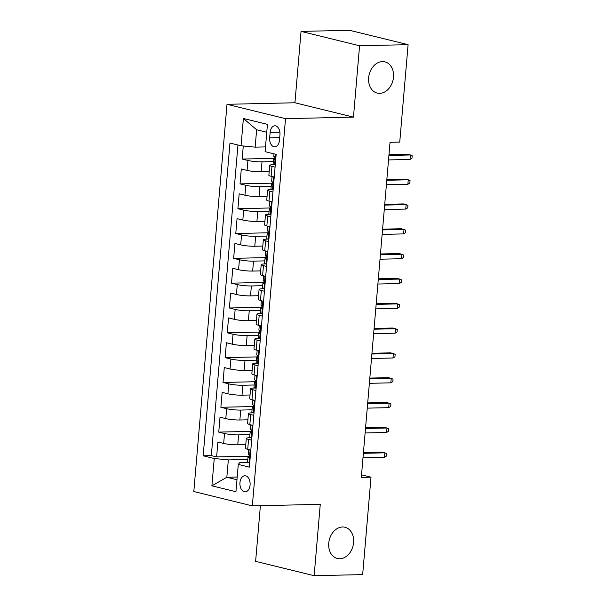 <?xml version="1.0" encoding="UTF-8"?>
<svg xmlns="http://www.w3.org/2000/svg" width="606" height="606" viewBox="0 0 606 606"><rect width="100%" height="100%" fill="white"/><g stroke="black" fill="none" stroke-linecap="round" stroke-linejoin="round"><path stroke-width="0.91" d="M342.534 526.993A16.082 12.249 -76.2 0 1 345.003 527.265A16.082 12.249 -76.2 0 1 353.389 544.203A16.082 12.249 -76.2 0 1 339.807 558.77A16.082 12.249 -76.2 0 1 337.337 558.497A16.082 12.249 -76.2 0 1 328.952 541.559A16.082 12.249 -76.2 0 1 342.534 526.993M382.431 61.592A16.082 12.249 -76.2 0 1 384.901 61.857A16.082 12.249 -76.2 0 1 393.286 78.803A16.082 12.249 -76.2 0 1 379.704 93.362A16.082 12.249 -76.2 0 1 377.235 93.097A16.082 12.249 -76.2 0 1 368.849 76.151A16.082 12.249 -76.2 0 1 382.431 61.592M250.081 485.05A8.037 5.106 -91.3 0 0 244.839 475.771A8.037 5.106 -91.3 0 0 239.953 482.573A8.037 5.106 -91.3 0 0 245.203 491.852A8.037 5.106 -91.3 0 0 250.081 485.05M260.391 505.699L255.618 561.345L314.143 575.7L362.661 574.602L371.016 477.172L361.532 474.846M227.008 104.308L193.814 491.527L252.331 505.881L285.524 118.662L227.008 104.308L294.933 102.762L353.457 117.125L359.578 45.761L301.053 31.398L294.933 102.762M301.053 31.398L349.571 30.3L408.096 44.655L359.578 45.761M243.279 145.985L242.158 159.06L274.851 158.317M269.185 171.596L261.171 171.778A10.052 1.31 -175.1 0 1 247.081 170.407L241.302 168.991L240.029 183.883L272.723 183.141M267.057 196.42L259.042 196.602A10.052 1.31 4.9 0 1 244.953 195.223L239.181 193.806L237.9 208.706L270.594 207.964M264.928 221.243L256.914 221.425A10.052 1.31 4.9 0 1 242.824 220.046L237.052 218.63L235.772 233.522L268.466 232.78M262.799 246.066L254.785 246.248A10.052 1.31 4.9 0 1 240.696 244.869L234.923 243.453L233.643 258.345L266.337 257.603M260.671 270.882L252.657 271.064A10.052 1.31 4.9 0 1 238.567 269.693L232.795 268.276L231.515 283.169L264.208 282.426M258.542 295.705L250.528 295.887A10.052 1.31 4.9 0 1 236.438 294.516L230.666 293.099L229.386 307.992L262.08 307.25M256.414 320.529L248.399 320.71A10.052 1.31 4.9 0 1 234.31 319.332L228.538 317.915L227.258 332.808L259.959 332.065M254.285 345.352L246.271 345.534A10.052 1.31 4.9 0 1 232.181 344.155L226.409 342.738L225.137 357.631L257.83 356.889M252.157 370.168L244.142 370.357A10.052 1.31 4.9 0 1 230.053 368.978L224.281 367.562L223.008 382.454L255.702 381.712M250.028 394.991L242.014 395.173A10.052 1.31 4.9 0 1 227.924 393.802L222.152 392.385L220.879 407.277L253.573 406.535M247.899 419.814L239.885 419.996A10.052 1.31 4.9 0 1 225.796 418.617L220.023 417.201L218.751 432.101L251.445 431.358M251.664 440.176L248.566 439.411A10.052 1.31 -175.1 0 1 246.309 438.38A10.052 1.31 -175.1 0 1 249.998 437.683L250.861 437.661M253.793 415.352L250.687 414.587A10.052 1.31 -175.1 0 1 248.437 413.557A10.052 1.31 -175.1 0 1 252.126 412.86L252.99 412.845M255.921 390.529L252.816 389.772A10.052 1.31 -175.1 0 1 250.566 388.734A10.052 1.31 -175.1 0 1 254.255 388.037L255.118 388.022M258.05 365.706L254.944 364.948A10.052 1.31 -175.1 0 1 252.694 363.911A10.052 1.31 -175.1 0 1 256.383 363.221L257.247 363.199M260.179 340.89L257.073 340.125A10.052 1.31 -175.1 0 1 254.823 339.087A10.052 1.31 -175.1 0 1 258.512 338.398L259.376 338.375M262.307 316.067L259.201 315.302A10.052 1.31 -175.1 0 1 256.952 314.272A10.052 1.31 -175.1 0 1 260.641 313.575L261.504 313.552M264.436 291.244L261.33 290.479A10.052 1.31 -175.1 0 1 259.08 289.448A10.052 1.31 -175.1 0 1 262.769 288.751L263.633 288.736M266.564 266.42L263.459 265.663A10.052 1.31 -175.1 0 1 261.209 264.625A10.052 1.31 -175.1 0 1 264.898 263.936L265.761 263.913M268.693 241.597L265.587 240.84A10.052 1.31 -175.1 0 1 263.337 239.802A10.052 1.31 -175.1 0 1 267.026 239.112L267.89 239.09M270.814 216.781L267.716 216.016A10.052 1.31 -175.1 0 1 265.466 214.986A10.052 1.31 -175.1 0 1 269.147 214.289L270.018 214.266M272.942 191.958L269.844 191.193A10.052 1.31 -175.1 0 1 267.594 190.163A10.052 1.31 -175.1 0 1 271.276 189.466L272.147 189.451M408.096 44.655L399.74 142.084L390.037 142.304L361.312 477.392L371.016 477.172M270.14 132.373L269.67 137.835A7.787 4.946 -91.3 0 0 274.753 146.826A7.787 4.946 -91.3 0 0 279.48 140.244L279.949 134.782A7.787 4.946 -91.3 0 0 274.866 125.79A7.787 4.946 -91.3 0 0 270.14 132.373L279.889 132.153M248.733 462.484L239.718 462.689L238.287 464.416L249.354 467.135L276.169 154.386L265.095 151.667L267.435 124.359L243.392 118.465L241.052 145.766L229.985 143.054L203.169 455.803L214.244 458.522L228.333 459.893L226.841 477.27L236.969 479.755M238.287 464.416L235.946 491.724L211.903 485.823L214.244 458.522M249.922 434.631L238.612 434.888A10.052 1.31 -175.1 0 1 224.523 433.517L218.751 432.101M245.778 444.637L237.764 444.819L238.612 434.888M252.051 409.807L240.741 410.065A10.052 1.31 -175.1 0 1 226.652 408.694L220.879 407.277M254.179 384.992L242.87 385.249A10.052 1.31 -175.1 0 1 228.78 383.871L223.008 382.454M256.308 360.169L244.998 360.426A10.052 1.31 -175.1 0 1 230.909 359.047L225.137 357.631M258.436 335.345L247.127 335.603A10.052 1.31 -175.1 0 1 233.037 334.224L227.258 332.808M260.565 310.522L249.248 310.78A10.052 1.31 -175.1 0 1 235.158 309.408L229.386 307.992M262.693 285.706L251.376 285.956A10.052 1.31 -175.1 0 1 237.287 284.585L231.515 283.169M264.822 260.883L253.505 261.141A10.052 1.31 -175.1 0 1 239.415 259.762L233.643 258.345M266.951 236.06L255.634 236.317A10.052 1.31 -175.1 0 1 241.544 234.939L235.772 233.522M269.079 211.236L257.762 211.494A10.052 1.31 -175.1 0 1 243.673 210.123L237.9 208.706M271.2 186.413L259.891 186.671A10.052 1.31 -175.1 0 1 245.801 185.3L240.029 183.883M275.071 167.135L271.973 166.377A10.052 1.31 -175.1 0 1 269.723 165.34A10.052 1.31 -175.1 0 1 273.404 164.643L274.276 164.627M273.329 161.597L262.019 161.855A10.052 1.31 -175.1 0 1 247.93 160.476L242.158 159.06M237.953 145.008L211.32 455.621L216.622 456.916L249.316 456.174M237.764 444.819A10.052 1.31 4.9 0 1 223.667 443.44L217.895 442.024L216.622 456.916M274.223 177.066L271.117 176.301A10.052 1.31 -175.1 0 1 268.867 175.27L269.723 165.34M267.594 190.163L266.738 200.086A10.052 1.31 4.9 0 0 268.988 201.124L272.094 201.889M265.466 214.986L264.61 224.909A10.052 1.31 4.9 0 0 266.86 225.947L269.215 226.75A6.658 0.871 -175.1 0 1 267.837 226.182M263.337 239.802L262.481 249.733A10.052 1.31 4.9 0 0 264.739 250.77L267.837 251.528M261.209 264.625L260.353 274.556A10.052 1.31 4.9 0 0 262.61 275.586L265.708 276.351M259.08 289.448L258.232 299.379A10.052 1.31 4.9 0 0 260.482 300.409L262.83 301.212A6.658 0.871 -175.1 0 1 261.451 300.652M256.952 314.272L256.103 324.195A10.052 1.31 4.9 0 0 258.353 325.233L261.451 325.99M254.823 339.087L253.975 349.018A10.052 1.31 4.9 0 0 256.224 350.056L259.33 350.813M252.694 363.911L251.846 373.841A10.052 1.31 4.9 0 0 254.096 374.879L256.452 375.682A6.658 0.871 -175.1 0 1 255.065 375.114M250.566 388.734L249.717 398.665A10.052 1.31 4.9 0 0 251.967 399.695L255.073 400.46M248.437 413.557L247.589 423.48A10.052 1.31 4.9 0 0 249.839 424.518L252.194 425.321A6.658 0.871 -175.1 0 1 250.816 424.761M246.309 438.38L245.46 448.304A10.052 1.31 4.9 0 0 247.71 449.341L250.816 450.099M266.761 132.252L256.633 129.767L255.141 147.144L241.052 145.766M265.504 146.91L255.141 147.144M314.143 575.7L320.263 504.336L252.331 505.881M353.457 117.125L285.524 118.662M237.204 477.036L226.841 477.27L211.903 485.823M247.793 459.454L228.333 459.893M211.32 455.621L203.169 455.803M256.633 129.767L243.392 118.465M275.283 164.68L274.533 164.696A6.658 0.871 -175.1 0 1 273.124 164.029L273.526 159.31A6.658 0.871 4.9 0 0 273.995 159.681L274.094 159.704M274.533 164.696L275.313 164.302M274.76 158.878L274.109 159.014A6.658 0.871 4.9 0 0 273.526 159.31M274.207 159.681L273.995 159.681C274.98 158.999 275.063 158.007 274.245 156.704A6.658 0.871 -175.1 0 1 273.783 156.333L273.995 153.848M410.004 159.439L411.974 158.234L412.186 155.75L410.383 154.969L410.004 159.439L388.529 159.923M388.908 155.454L410.383 154.969L407.535 154.272L388.976 154.689M274.154 177.861L273.473 177.103A6.658 0.871 -175.1 0 1 272.094 176.543M273.473 177.103L274.223 177.088M273.154 189.504L272.405 189.519A6.658 0.871 -175.1 0 1 270.996 188.852L271.397 184.133A6.658 0.871 4.9 0 0 271.867 184.504L271.965 184.527M272.405 189.519L273.185 189.125M272.632 183.701L271.98 183.838A6.658 0.871 4.9 0 0 271.397 184.133M272.079 184.497L271.867 184.504C272.851 183.823 272.935 182.83 272.117 181.527A6.658 0.871 -175.1 0 1 271.655 181.156L272.049 176.528M407.876 184.262L409.845 183.05L410.057 180.573L408.255 179.793L407.876 184.262L386.401 184.747M386.779 180.277L408.255 179.793L405.406 179.088L386.848 179.512M272.026 202.684L271.344 201.927A6.658 0.871 -175.1 0 1 269.965 201.366M271.344 201.927L272.094 201.912M271.026 214.319L270.276 214.342A6.658 0.871 -175.1 0 1 268.867 213.676L269.269 208.956A6.658 0.871 4.9 0 0 269.738 209.328L269.844 209.343M270.276 214.342L271.064 213.941M270.511 208.525L269.852 208.661A6.658 0.871 4.9 0 0 269.269 208.956M269.95 209.32L269.738 209.328C270.723 208.638 270.806 207.646 269.996 206.351A6.658 0.871 -175.1 0 1 269.526 205.979L269.92 201.351M405.747 209.078L407.717 207.873L407.936 205.389L406.126 204.608L405.747 209.078L384.272 209.57M384.651 205.101L406.126 204.608L403.278 203.911L384.719 204.336M268.897 239.143L268.155 239.158A6.658 0.871 -175.1 0 1 266.738 238.491L267.14 233.78A6.658 0.871 4.9 0 0 267.61 234.151L267.716 234.166M268.155 239.158L268.935 238.764M269.897 227.508L269.215 226.75M268.382 233.34L267.723 233.484A6.658 0.871 4.9 0 0 267.14 233.78M267.829 234.143L267.61 234.151C268.594 233.461 268.678 232.469 267.867 231.166A6.658 0.871 -175.1 0 1 267.397 230.803L267.791 226.174M403.619 233.901L405.596 232.696L405.808 230.212L403.997 229.432L403.619 233.901L382.144 234.386M382.53 229.924L403.997 229.432L401.157 228.735L382.591 229.159M267.769 252.323L267.087 251.573A6.658 0.871 -175.1 0 1 265.708 251.005M267.087 251.573L267.837 251.551M266.769 263.966L266.026 263.981A6.658 0.871 -175.1 0 1 264.61 263.315L265.011 258.603A6.658 0.871 4.9 0 0 265.481 258.967L265.587 258.989M266.026 263.981L266.807 263.587M266.254 258.164L265.595 258.3A6.658 0.871 4.9 0 0 265.011 258.603M265.701 258.967L265.481 258.967C266.466 258.285 266.549 257.292 265.739 255.99A6.658 0.871 -175.1 0 1 265.269 255.618L265.67 250.998M401.49 258.724L403.467 257.52L403.679 255.035L401.869 254.255L401.49 258.724L380.015 259.209M380.401 254.74L401.869 254.255L399.028 253.558L380.462 253.975M265.64 277.147L264.958 276.397A6.658 0.871 -175.1 0 1 263.58 275.828M264.958 276.397L265.708 276.374M264.648 288.789L263.898 288.804A6.658 0.871 -175.1 0 1 262.481 288.138L262.89 283.419A6.658 0.871 4.9 0 0 263.352 283.79L263.459 283.813M263.898 288.804L264.678 288.411M264.125 282.987L263.466 283.123A6.658 0.871 4.9 0 0 262.89 283.419M263.572 283.79L263.352 283.79C264.337 283.108 264.421 282.116 263.61 280.813A6.658 0.871 -175.1 0 1 263.14 280.442L263.542 275.821M399.362 283.547L401.339 282.343L401.551 279.858L399.74 279.078L399.362 283.547L377.886 284.032M378.273 279.563L399.74 279.078L396.9 278.381L378.333 278.798M262.519 313.605L261.769 313.628A6.658 0.871 -175.1 0 1 260.353 312.961L260.762 308.242A6.658 0.871 4.9 0 0 261.224 308.613L261.33 308.628M261.769 313.628L262.55 313.234M263.512 301.97L262.83 301.212M261.997 307.81L261.337 307.946A6.658 0.871 4.9 0 0 260.762 308.242M261.444 308.605L261.224 308.613C262.209 307.924 262.3 306.931 261.481 305.636A6.658 0.871 -175.1 0 1 261.012 305.265L261.413 300.637M397.233 308.363L399.21 307.159L399.422 304.682L397.619 303.901L397.233 308.363L375.758 308.855M376.144 304.386L397.619 303.901L394.771 303.197L376.205 303.621M261.383 326.793L260.701 326.036A6.658 0.871 -175.1 0 1 259.323 325.475M260.701 326.036L261.451 326.02M260.391 338.428L259.641 338.443A6.658 0.871 -175.1 0 1 258.224 337.784L258.633 333.065A6.658 0.871 4.9 0 0 259.095 333.436L259.201 333.451M259.641 338.443L260.421 338.05M259.868 332.633L259.209 332.77A6.658 0.871 4.9 0 0 258.633 333.065M259.315 333.429L259.095 333.436C260.08 332.747 260.171 331.755 259.353 330.459A6.658 0.871 -175.1 0 1 258.883 330.088L259.285 325.46M395.104 333.186L397.082 331.982L397.294 329.497L395.491 328.717L395.104 333.186L373.629 333.679M374.016 329.209L395.491 328.717L392.643 328.02L374.084 328.444M259.262 351.609L258.573 350.859A6.658 0.871 -175.1 0 1 257.194 350.291M258.573 350.859L259.323 350.844M258.262 363.252L257.512 363.267A6.658 0.871 -175.1 0 1 256.096 362.6L256.505 357.888A6.658 0.871 4.9 0 0 256.967 358.26L257.073 358.275M257.512 363.267L258.292 362.873M257.739 357.449L257.08 357.585A6.658 0.871 4.9 0 0 256.505 357.888M257.186 358.252L256.967 358.26C257.951 357.57 258.042 356.578 257.224 355.275A6.658 0.871 -175.1 0 1 256.762 354.904L257.156 350.283M392.976 358.01L394.953 356.805L395.165 354.321L393.362 353.54L392.976 358.01L371.501 358.494M371.887 354.033L393.362 353.54L390.514 352.844L371.955 353.268M256.133 388.075L255.384 388.09A6.658 0.871 -175.1 0 1 253.975 387.423L254.376 382.704A6.658 0.871 4.9 0 0 254.838 383.075L254.944 383.098M255.384 388.09L256.164 387.696M257.133 376.432L256.452 375.682M255.611 382.272L254.952 382.409A6.658 0.871 4.9 0 0 254.376 382.704M255.058 383.075L254.838 383.075C255.83 382.394 255.914 381.401 255.096 380.098A6.658 0.871 -175.1 0 1 254.634 379.727L255.028 375.106M390.847 382.833L392.824 381.628L393.036 379.144L391.234 378.364L390.847 382.833L369.372 383.318M369.758 378.848L391.234 378.364L388.385 377.667L369.827 378.083M255.005 401.255L254.323 400.498A6.658 0.871 -175.1 0 1 252.944 399.937M254.323 400.498L255.065 400.483M254.005 412.898L253.255 412.913A6.658 0.871 -175.1 0 1 251.846 412.247L252.247 407.527A6.658 0.871 4.9 0 0 252.71 407.899L252.816 407.921M253.255 412.913L254.035 412.519M253.482 407.096L252.823 407.232A6.658 0.871 4.9 0 0 252.247 407.527M252.929 407.891L252.71 407.899C253.702 407.217 253.785 406.225 252.967 404.922A6.658 0.871 -175.1 0 1 252.505 404.55L252.899 399.922M388.719 407.656L390.696 406.444L390.908 403.967L389.105 403.187L388.719 407.656L367.251 408.141M367.63 403.672L389.105 403.187L386.257 402.482L367.698 402.907M251.876 437.714L251.126 437.737A6.658 0.871 -175.1 0 1 249.717 437.07L250.119 432.351A6.658 0.871 4.9 0 0 250.589 432.722L250.687 432.737M251.126 437.737L251.907 437.335M252.876 426.079L252.194 425.321M251.354 431.919L250.702 432.055A6.658 0.871 4.9 0 0 250.119 432.351M250.801 432.714L250.589 432.722C251.573 432.033 251.657 431.04 250.839 429.745A6.658 0.871 -175.1 0 1 250.376 429.374L250.77 424.745M386.59 432.472L388.567 431.267L388.779 428.783L386.976 428.003L386.59 432.472L365.123 432.964M365.501 428.495L386.976 428.003L384.128 427.306L365.57 427.73M250.748 450.902L250.066 450.144A6.658 0.871 -175.1 0 1 248.687 449.576M250.066 450.144L250.816 450.129M249.748 462.537L248.998 462.552A6.658 0.871 -175.1 0 1 247.589 461.886L247.99 457.174A6.658 0.871 4.9 0 0 248.46 457.545L248.558 457.56M248.998 462.552L249.778 462.158M249.225 456.735L248.574 456.879A6.658 0.871 4.9 0 0 247.99 457.174M248.672 457.538L248.46 457.545C249.445 456.856 249.528 455.863 248.71 454.561A6.658 0.871 -175.1 0 1 248.248 454.197L248.642 449.569M384.462 457.295L386.439 456.091L386.651 453.606L384.848 452.826L384.462 457.295L362.994 457.78M363.373 453.318L384.848 452.826L382 452.129L363.441 452.553M239.885 419.996L240.741 410.065M242.014 395.173L242.87 385.249M244.142 370.357L244.998 360.426M246.271 345.534L247.127 335.603M248.399 320.71L249.248 310.78M250.528 295.887L251.376 285.956M252.657 271.064L253.505 261.141M254.785 246.248L255.634 236.317M256.914 221.425L257.762 211.494M259.042 196.602L259.891 186.671M261.171 171.778L262.019 161.855M247.081 170.407L247.93 160.476M223.667 443.44L224.523 433.517M225.796 418.617L226.652 408.694M227.924 393.802L228.78 383.871M230.053 368.978L230.909 359.047M232.181 344.155L233.037 334.224M234.31 319.332L235.158 309.408M236.438 294.516L237.287 284.585M238.567 269.693L239.415 259.762M240.696 244.869L241.544 234.939M242.824 220.046L243.673 210.123M244.953 195.223L245.801 185.3M271.117 176.301L271.973 166.377M268.988 201.124L269.844 191.193M266.86 225.947L267.716 216.016M264.739 250.77L265.587 240.84M262.61 275.586L263.459 265.663M260.482 300.409L261.33 290.479M258.353 325.233L259.201 315.302M256.224 350.056L257.073 340.125M254.096 374.879L254.944 364.948M251.967 399.695L252.816 389.772M249.839 424.518L250.687 414.587M247.71 449.341L248.566 439.411M279.707 137.607L269.67 137.835M274.616 164.65L275.51 154.219M272.488 189.473L273.541 177.187M270.367 214.297L271.42 202.01M268.238 239.12L269.291 226.833M266.11 263.936L267.163 251.649M263.981 288.759L265.034 276.472M261.853 313.582L262.906 301.296M259.724 338.406L260.777 326.119M257.595 363.229L258.648 350.942M255.467 388.045L256.52 375.758M253.338 412.868L254.391 400.581M251.21 437.691L252.263 425.404M249.081 462.514L250.134 450.228"/></g></svg>
